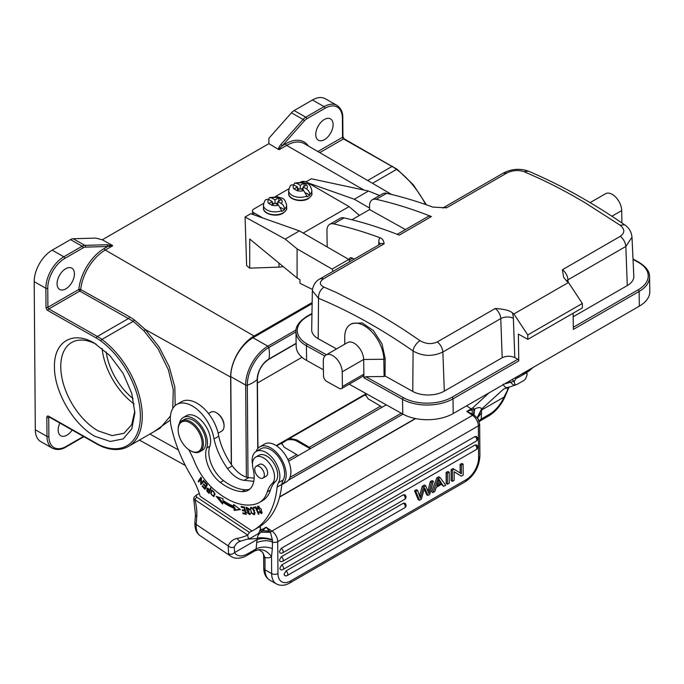<?xml version="1.0" encoding="UTF-8"?>
<svg xmlns="http://www.w3.org/2000/svg" width="684" height="684" viewBox="0 0 684 684"><rect width="100%" height="100%" fill="white"/><g stroke="black" fill="none" stroke-linecap="round" stroke-linejoin="round"><path stroke-width="1.03" d="M507.964 387.255C505.886 388.033 504.313 386.999 503.227 384.143M509.195 381.244L511.145 382.544A4.463 3.625 69 0 0 515.881 384.895M511.931 379.663L514.283 381.236L504.527 383.938M199.283 481.091L201.241 477.68M201.797 484.135L201.626 483.408M201.609 483.913L203.909 480.912L203.43 480.322L201.284 483.605L203.755 480.724M201.284 483.605L201.429 477.902L200.908 477.278L198.18 481.451L198.668 482.04L200.805 478.757L200.668 484.46M199.13 480.903L198.18 481.451M201.412 478.407L200.805 478.757M206.568 484.708L205.781 486.281L203.593 483.879L203.319 484.426L205.508 486.828L206.448 486.281L204.79 488.248L202.455 485.683L202.182 486.221L205.038 489.368L207.372 484.734L204.413 481.493L204.14 482.04L206.568 484.708L207.081 484.417M205.508 486.828L204.79 488.248M203.319 484.426L203.815 484.135M205.781 486.281L207.278 484.64M204.644 481.75L204.14 482.04M202.686 485.931L202.182 486.221M246.608 508.144L246.71 507.212M250.207 514.257L249.241 513.932M247.155 510.332L246.496 508.186M249.814 509.341L248.865 509.888L249.395 509.854L248.754 508.52L246.129 507.331L247.078 511.119L248.207 511.675L249.429 513.864L246.89 512.461L249.865 514.676L248.053 510.734L247.155 510.298M246.514 508.212L248.891 509.888M248.027 510.555L247.086 511.102M249.147 511.119L248.207 511.666M250.532 508.973C251.284 507.46 252.37 508.118 253.781 510.948L254.234 513.342C252.55 514.505 251.319 513.051 250.532 508.973L252.028 507.648M255.175 512.795L253.798 513.975L254.884 513.333M253.781 510.948L254.73 510.401M250.814 508.349L251.037 507.323M254.662 514.359L253.644 514.043M253.448 509.118L250.489 507.468L251.31 513.145L254.277 514.77L254.362 510.939L253.448 509.118M213.254 495.943C210.988 494.925 210.612 493.215 212.125 490.813C213.699 490.864 214.374 492.112 214.16 494.558L215.109 494.01M214.152 494.549L213.271 495.96L214.785 494.857M211.587 491.317L212.143 489.958M214.212 496.225L213.288 495.951L214.237 495.404M214.862 493.506L211.63 490.112L210.552 493.249L213.776 496.618L214.862 493.506M208.723 492.275L209.672 491.728L210.364 489.924L209.415 490.471L208.723 492.275L207.184 490.71M207.192 490.684L207.346 488.974L209.415 490.471M209.646 489.872L210.595 489.325L210.963 488.359L210.433 487.82L209.646 489.872L206.995 488.171L206.893 491.206L209.039 493.403L210.971 488.367M207.295 489.009L207.517 488.094M207.85 490.65L206.901 491.197M208.449 491.326L207.5 491.873M257.757 507.69L258.116 507.066L261.177 512.761L262.22 512.145M259.202 506.459L258.116 507.066M258.039 507.118L258.193 506.134M261.998 513.154L261.057 512.812M258.013 509.178L257.774 507.699M261.177 512.761L259.262 511.641L258.877 512.017L259.339 511.752M258.877 512.017L261.604 513.556L261.339 509.247L257.62 506.297L257.398 509.093L258.022 509.178M257.894 508.81L257.398 509.093M256.064 507.374L254.636 507.622L254.431 507.118M255.85 506.878L253.328 507.306L253.696 508.169L255.679 507.827L258.398 514.248L258.937 514.163L255.85 506.878M254.636 507.622L253.696 508.169M256.141 507.562L255.679 507.827M258.86 513.983L258.398 514.248M244.573 507.186L242.281 506.656M245.385 510.503L243.367 510.033M246.137 513.581L243.957 513.077M246.326 514.351L244.547 507.101L241.144 506.434L241.358 507.289L244.154 507.836L244.761 510.307L242.239 509.811L242.444 510.657L244.975 511.162L245.513 513.376L242.82 512.846L243.025 513.701L246.326 514.351M242.298 506.741L241.358 507.289M244.658 507.545L244.154 507.836M245.265 510.016L244.761 510.307M243.393 510.119L242.444 510.657M245.471 510.871L244.975 511.162M246.018 513.094L245.513 513.376M243.974 513.162L243.025 513.701M239.956 509.247L235.159 509.871L234.928 507.699A77.377 44.665 60 0 1 223.685 501.543L222.736 502.09L222.599 504.057L216.187 496.327L222.975 498.653L222.856 500.337A75.146 43.374 60 0 0 233.783 506.322L234.672 505.279M222.71 502.501L218.145 497.003M222.736 502.09A77.377 44.665 -120 0 0 233.979 508.246L234.21 510.409L235.159 509.871M234.21 510.409L240.435 509.606L233.586 504.459L233.783 506.322M234.928 507.699L233.979 508.246M178.165 429.783L178.165 429.048A17.844 10.294 60 0 1 178.199 427.936A17.844 10.294 60 0 1 181.858 420.891A17.844 10.294 60 0 1 191.759 422.396A17.844 10.294 60 0 1 203.345 444.754A17.844 10.294 60 0 1 199.685 451.799A17.844 10.294 60 0 1 190.776 450.91L190.143 450.551A16.946 9.781 60 0 1 189.203 449.961A16.946 9.781 60 0 1 178.165 429.783A16.946 9.781 60 0 1 178.199 428.723A16.946 9.781 60 0 1 191.084 423.456A16.946 9.781 60 0 1 202.088 444.694A16.946 9.781 60 0 1 190.143 450.551M199.685 451.799L202.216 450.337A17.844 10.294 -120 0 0 205.867 443.292A17.844 10.294 -120 0 0 198.574 424.713A17.844 10.294 -120 0 0 184.381 419.437L181.858 420.891M258.048 466.052A6.797 3.924 60 0 1 263.631 471.652A6.797 3.924 60 0 1 262.938 478.082A6.797 3.924 60 0 1 261.023 478.33A6.797 3.924 60 0 1 255.44 472.721A6.797 3.924 60 0 1 256.141 466.3A6.797 3.924 60 0 1 258.048 466.052M262.938 478.082L266.247 476.167A6.797 3.924 -120 0 0 266.948 469.746A6.797 3.924 -120 0 0 261.356 464.137A6.797 3.924 -120 0 0 259.45 464.385L256.141 466.3M179.43 423.43A20.067 11.585 60 0 1 183.269 417.505A20.067 11.585 60 0 1 194.307 419.13A20.067 11.585 60 0 1 206.671 448.071A24.53 14.159 -120 0 0 220.316 482.417A54.233 31.302 -120 0 0 223.574 484.725A54.233 31.302 -120 0 0 242.162 491.608A28.993 16.732 -120 0 0 248.172 490.266A28.993 16.732 -120 0 0 253.071 468.711A15.612 9.012 60 0 1 255.713 457.1A15.612 9.012 60 0 1 264.298 458.357A15.612 9.012 60 0 1 273.566 471.165A15.612 9.012 60 0 1 272.309 483.4A44.597 25.744 -120 0 0 267.273 491.881A44.597 25.744 60 0 1 259.407 502.475A44.597 25.744 60 0 1 256.928 503.621A68.947 39.8 60 0 1 222.83 496.285A68.947 39.8 60 0 1 212.715 488.35A44.597 25.744 60 0 1 194.649 462.008A66.895 38.612 -120 0 0 188.681 449.602M297.087 248.873L297.087 278.003L249.711 239.024L249.711 268.154L246.625 265.614L245.077 216.999L285.211 239.101L297.087 248.873L332.073 269.086A21.409 12.355 60 0 1 333.022 271.36M349.746 261.707A21.409 12.355 -120 0 0 348.797 259.441L332.073 269.086M312.434 289.435L299.96 283.304L299.96 279.662L297.087 278.003M306.056 181.816L311.323 178.772L368.496 191.041L354.303 199.232L308.074 182.91M369.557 208.047L354.303 199.232M368.496 191.041L379.611 195.547M442.599 208.022L443.078 207.859A8.918 5.147 60 0 1 446.558 207.825L432.827 207.115A579.16 334.271 -120 0 0 386.648 193.307A13.381 7.721 -120 0 0 382.707 193.76L372.293 199.771A13.381 7.721 60 0 1 376.234 199.318A579.16 334.271 60 0 1 431.407 216.554A8.918 5.147 -120 0 0 427.936 216.597L397.207 234.33M405.45 229.567L369.582 209.569L369.531 206.089A13.381 7.721 60 0 1 372.293 199.771M413.085 350.995C423.892 357.108 433.801 356.159 442.873 352.012M344.745 344.197L344.745 337.058A27.651 15.963 60 0 1 350.473 324.413L352.174 323.429L362.178 322.908L373.353 330.534L381.997 343.898L385.169 358.493L385.041 375.978L412.777 391.436A22.298 12.645 -0.9 0 0 444.318 391.128L502.201 357.723L500.756 318.616A8.918 5.147 -120 0 0 495.225 308.501C503.98 309.04 509.717 310.502 512.436 312.879A579.16 334.271 60 0 1 513.898 313.973L527.766 334.955L582.341 303.465L568.472 282.483A579.16 334.271 -120 0 0 567.01 281.389L563.625 277.319L562.419 269.735A8.918 5.147 60 0 1 567.951 279.841L568.036 282.159M326.439 354.757L307.33 344.103A1.334 0.787 119.1 0 0 306.406 345.745A35.679 20.238 179.1 0 1 295.967 331.723L296.181 346.412A35.679 20.238 -0.9 0 0 306.62 360.442L323.421 369.805M349.208 384.186L402.765 414.042A35.679 20.238 -0.9 0 0 453.218 413.538L639.343 306.15A35.679 20.238 -0.9 0 0 649.8 291.555L649.578 276.866A35.679 20.238 179.1 0 1 639.121 291.461L573.346 329.406L573.106 313.238M326.063 354.97A13.381 7.721 60 0 0 323.293 361.289L323.506 375.978A4.463 2.574 60 0 0 326.721 381.416L339.324 388.444A4.463 2.574 60 0 0 341.504 388.632A4.463 2.574 60 0 0 342.428 386.528L342.205 371.839A13.381 7.721 60 0 0 336.289 358.484A13.381 7.721 60 0 0 326.063 354.97L347.515 342.599A13.381 7.721 -120 0 1 357.741 346.104A13.381 7.721 -120 0 1 363.657 359.459L363.931 377.825L365.803 376.704L384.092 376.516L383.835 359.262L363.657 359.459L342.205 371.839M341.504 388.632L362.947 376.251A4.463 2.574 -120 0 0 363.871 374.148L342.428 386.528M385.041 375.978L384.092 376.516M350.473 324.413A27.651 15.963 60 0 1 371.617 331.663A27.651 15.963 60 0 1 383.835 359.262L385.169 358.493M336.537 348.925L318.214 338.717A22.298 12.645 -0.9 0 1 311.69 329.722L312.349 290.691L318.496 298.258M349.267 260.51L349.259 260.031A4.463 2.574 -120 0 1 350.182 257.928A4.463 2.574 -120 0 1 352.354 258.116L354.192 259.142M631.99 237.262L633.811 276.208A22.298 12.645 -0.9 0 1 627.288 285.553L573.158 316.786M625.843 246.445L631.99 237.186C631.443 231.833 628.964 227.695 624.552 224.745M590.104 202.618L605.562 193.709A13.381 7.721 -120 0 1 615.788 197.214A13.381 7.721 -120 0 1 621.705 210.569L621.884 222.924M443.078 207.859L503.33 173.095C511.572 168.837 519.926 168.187 528.399 171.154L524.038 171.658C518.13 169.812 512.393 170.273 506.81 173.052L446.558 207.825M524.038 171.658L538.641 178.148A579.16 334.271 -120 0 1 555.322 186.27L558.007 187.664A579.16 334.271 -120 0 1 561.248 189.357L565.454 191.605A579.16 334.271 -120 0 1 567.455 192.691A579.16 334.271 -120 0 1 570.225 194.213A579.16 334.271 -120 0 1 572.2 195.308L584.666 202.464L620.114 225.224L624.56 224.754C592.421 202.592 560.367 184.723 528.407 171.162M627.279 285.553L625.834 246.445C625.39 242.384 623.551 239.015 620.303 236.331C624.979 232.902 624.919 229.2 620.114 225.224M518.771 360.896L452.996 398.849A1.334 0.769 60 0 0 452.039 397.224L517.814 359.271A1.334 0.769 -120 0 1 518.771 360.896L518.369 334.091L527.826 339.358L582.4 307.868L582.341 303.465M527.826 339.358L527.766 334.955M568.472 282.483L513.898 313.973M517.814 359.271L514.821 357.604C510.615 355.74 506.408 355.783 502.201 357.723M412.777 391.436L413.085 351.003C413.35 346.617 417.77 341.855 420.062 340.683C425.97 344.078 431.732 344.479 437.332 341.906L495.225 308.501M405.407 330.774L420.062 340.683M320.411 278.739L323.84 278.627C319.154 281.834 319.206 284.664 323.985 287.118L336.366 292.513L371.805 310.442A579.16 334.271 60 0 1 373.772 311.545A579.16 334.271 60 0 1 376.551 313.11A579.16 334.271 60 0 1 378.56 314.264L382.758 316.718A579.16 334.271 60 0 1 386.007 318.641L388.692 320.266A579.16 334.271 60 0 1 405.424 330.782M327.183 246.95L326.943 230.662A13.381 7.721 60 0 1 329.705 224.343A13.381 7.721 60 0 1 333.647 223.89A579.16 334.271 60 0 1 379.825 237.69C382.365 238.502 383.784 240.554 384.092 243.863A8.918 5.147 -120 0 0 380.62 243.897L380.928 243.743M431.407 216.554L399.234 235.125A579.16 334.271 -120 0 0 344.061 217.88A13.381 7.721 -120 0 0 340.119 218.333L329.705 224.343M351.909 219.761L369.582 209.569M277.875 204.807L277.875 201.532L281.295 203.507C283.236 204.815 284.313 206.653 284.527 209.013L284.527 209.74L280.705 207.534M277.875 201.532L281.304 199.548A7.139 4.121 180 0 1 281.295 203.507M278.824 200.985L278.824 197.727L281.304 199.548M271.616 197.915A7.139 4.121 180 0 1 278.465 197.915L275.036 199.89L271.616 197.915L269.547 197.625L268.402 199.36M275.036 203.165L278.456 205.14A7.139 4.121 180 0 1 271.616 205.14L275.036 203.165L275.036 199.89M277.875 202.618L275.985 203.712M274.096 203.712L272.198 202.618M272.198 204.807L272.198 201.523L268.778 199.548L266.238 199.463C265.17 199.754 264.229 201.652 263.443 205.166A11.594 6.695 180 0 0 269.684 211.108A11.594 6.695 180 0 0 281.688 210.655L281.688 211.382A11.594 6.695 180 0 0 283.236 210.629A11.594 6.695 180 0 0 284.527 209.74M272.198 201.523L268.778 203.507A7.139 4.121 180 0 1 268.778 199.548M271.616 205.14L268.778 203.507M278.456 205.14L281.688 210.655M303.115 190.246L303.115 186.963L306.535 188.946C308.467 190.255 309.553 192.093 309.767 194.453L309.767 195.179L305.945 192.973M303.115 186.963L306.535 184.988A7.139 4.121 180 0 1 306.535 188.946M304.064 186.416L304.064 183.167L306.535 184.988M296.856 183.355A7.139 4.121 180 0 1 303.696 183.355L300.276 185.33L296.856 183.355L294.787 183.064L293.641 184.8M300.276 188.604L303.696 190.579A7.139 4.121 180 0 1 296.847 190.579L300.276 188.604L300.276 185.33M303.115 188.057L301.225 189.152M299.327 189.152L297.437 188.057M297.437 190.246L297.437 186.963L294.017 184.988L291.478 184.902C290.401 185.193 289.469 187.091 288.682 190.605A11.594 6.695 180 0 0 294.924 196.547A11.594 6.695 180 0 0 306.928 196.094L306.928 196.821A11.594 6.695 180 0 0 308.475 196.069A11.594 6.695 180 0 0 309.767 195.179M297.437 186.963L294.009 188.938A7.139 4.121 180 0 1 294.017 184.988M296.847 190.579L294.009 188.938M303.696 190.579L306.928 196.094M288.922 188.784L275.396 196.59M263.691 203.345L253.747 209.082A4.463 2.574 180 0 0 252.447 210.903L252.447 214.323M300.644 182.03A4.463 2.574 180 0 1 306.748 182.141L349.079 206.602L303.183 233.082M262.921 218.016L253.747 212.724A4.463 2.574 180 0 1 252.447 210.903M359.442 215.417L349.079 206.602M348.797 259.441L299.412 230.91L250.754 213.724L245.077 216.999M299.412 230.91L285.211 239.101M249.711 268.154L278.969 267.119A12.714 7.336 -0 0 0 283.167 266.546M324.498 139.613A12.261 7.148 119.6 0 0 332.475 128.754A12.261 7.148 119.6 0 0 330.483 118.888A12.261 7.148 119.6 0 0 324.353 119.495A12.261 7.148 119.6 0 0 316.376 130.353A12.261 7.148 119.6 0 0 318.368 140.22A12.261 7.148 119.6 0 0 324.498 139.613M257.44 383.014L302.02 357.279M366.214 393.668L276.208 445.6M381.51 407.587A1.334 0.769 -120 0 0 380.586 406.134L368.069 398.772L365.495 394.625L289.674 438.376L296.779 439.906L309.296 447.268A1.334 0.769 60 0 1 310.22 448.721L296.788 441.094A8.918 5.104 179.6 0 0 286.545 440.171M281.62 444.164A8.918 5.104 179.6 0 1 282.466 442.531M365.53 395.754A8.918 5.104 179.6 0 1 366.385 394.112M297.6 456.006A1.334 0.769 -120 0 0 296.676 454.552L284.159 447.191L281.577 443.035L276.644 445.882M281.543 443.531L289.674 438.376M312.126 303.628L252.994 337.751A31.669 18.451 119.6 0 0 230.79 376.645L231.448 464.684M288.605 461.196L386.263 404.842M96.23 344.24A52.403 30.25 -120 0 0 71.623 342.513A52.403 30.25 -120 0 0 63.646 384.707A52.403 30.25 -120 0 0 98.137 430.877L112.116 435.588L124.001 433.288L131.696 424.661L134.816 411.075M231.295 464.462L230.645 377.106A33.448 19.485 -60.4 0 1 254.097 336.024L312.152 302.533M65.818 288.87A12.261 7.148 119.6 0 0 73.795 278.012A12.261 7.148 119.6 0 0 71.803 268.145A12.261 7.148 119.6 0 0 65.673 268.752A12.261 7.148 119.6 0 0 57.695 279.611A12.261 7.148 119.6 0 0 59.688 289.477A12.261 7.148 119.6 0 0 65.818 288.87M112.655 245.795L107.704 246.479L107.149 244.718L112.655 245.795L105.276 250.053A35.286 20.554 119.6 0 0 80.712 289.571L129.661 316.872L134.338 319.898L145.273 329.5L159.09 346.933L169.213 366.684L174.822 387.05L175.172 405.612M83.097 247.856A1.334 0.769 -120 0 0 82.148 246.223A8.918 5.198 -60.4 0 1 84.85 245.368A1.334 1.026 88.3 0 1 85.397 247.138A7.584 4.42 -60.4 0 0 83.097 247.856L64.8 258.415A24.308 14.159 -60.4 0 0 47.76 288.272L47.897 307.287L78.831 289.443A1.334 0.658 -174.4 0 1 80.712 289.571L80.404 290.435A1.334 0.769 -60.9 0 1 79.789 291.076A1.334 0.769 60 0 1 78.831 289.443L80.404 290.435M129.661 316.872L128.737 318.368L97.376 336.468A44.597 25.744 60 0 1 101.916 339.426A1.334 0.658 126.3 0 0 100.839 340.974A43.263 24.966 60 0 0 96.435 338.11A1.334 0.778 -60.4 0 1 97.376 336.468L48.855 308.92A1.334 0.778 119.6 0 0 47.914 310.57A2.676 1.548 -120 0 1 46.008 307.296A1.334 0.769 -0.4 0 0 47.897 307.287A1.334 0.769 -120 0 0 48.855 308.92L79.789 291.076L133.277 321.326L143.982 330.859L158.081 348.823L168.307 369.608L173.266 389.743L172.761 408.502M170.453 415.957L160.253 428.073L128.592 446.344C121.059 450.517 112.227 450.611 102.078 446.626A1.334 0.881 -68.2 0 1 101.634 445.934A43.263 24.966 60 0 1 97.231 443.805A1.334 0.778 -60.4 0 0 97.521 444.42L49 416.881A1.334 0.778 119.6 0 1 48.709 416.265A2.676 1.548 -120 0 0 46.837 417.385A1.334 0.769 179.6 0 0 48.726 417.377L48.872 436.392A24.308 14.159 -60.4 0 0 66.211 446.404L83.474 436.452M154.268 431.527L170.342 420.096M59.867 423.054A12.261 7.148 119.6 0 0 60.79 435.768A12.261 7.148 119.6 0 0 66.921 435.161A12.261 7.148 119.6 0 0 72.179 430.039M308.398 146.025A36.628 21.332 119.6 0 0 285.715 143.76L282.347 145.709C279.953 147.744 278.935 149.061 279.286 149.651L278.499 149.428C278.226 148.454 279.055 146.778 280.987 144.418L282.347 145.709L304.466 120.735L303.115 119.435A8.918 5.198 -60.4 0 1 305.799 117.178L324.105 106.618A25.641 14.937 -60.4 0 1 336.921 105.345L325.259 98.727A25.641 14.937 119.6 0 0 312.434 100.001L294.137 110.56A8.918 5.198 119.6 0 0 291.444 112.817L268.915 138.253L268.872 143.657L102.275 239.776L95.897 238.083L73.179 238.75A8.918 5.198 119.6 0 0 70.486 239.605L52.181 250.164A25.641 14.937 119.6 0 0 34.2 281.663L35.311 429.783A25.641 14.937 119.6 0 0 40.792 441.616L52.463 448.234A25.641 14.937 -60.4 0 1 46.982 436.401A1.334 0.769 -0.4 0 0 48.872 436.392M102.275 239.776L112.27 245.342M95.008 436.349L110.261 441.471L123.197 438.906L131.781 428.842L134.851 412.974L131.764 393.42L123.086 373.319L110.021 355.74L94.306 343.086C72.812 330.321 53.779 341.692 54.464 366.906C54.147 391.547 73.521 424.73 95.008 436.349M134.149 403.979A52.403 30.25 60 0 1 102.07 348.395M106.208 351.969A46.828 27.027 -120 0 0 133.123 398.61M365.461 395.113L366.692 393.933M278.499 149.428L268.872 143.657M218.136 433.177L221.787 431.065A10.927 6.31 -120 0 0 224.027 426.748A10.927 6.31 -120 0 0 224.053 426.072A10.927 6.31 -120 0 0 216.931 413.059A10.927 6.31 -120 0 0 216.324 412.674A10.927 6.31 -120 0 0 210.869 412.136L208.483 413.512M224.053 426.072L224.053 425.337A10.038 5.788 -120 0 0 217.512 413.392A10.038 5.788 -120 0 0 216.956 413.042L216.324 412.674M488.94 392.932L472.738 407.903A4.463 2.368 -123.1 0 1 474.106 409.143L473.525 414.641L472.216 413.948L472.234 409.836L474.653 408.938L473.944 414.872L478.338 419.138M466.582 405.826L471.148 408.878A4.463 2.574 -120 0 1 472.234 409.836L466.727 411.426L471.148 408.878A31.216 16.561 123.8 0 0 472.738 407.903M472.216 413.957L466.727 411.426L472.541 415.316A4.463 2.368 -56.2 0 1 473.944 414.872L473.525 414.641M474.653 408.938C478.834 407.074 481.109 407.16 481.476 409.186L477.526 417.052L477.8 418.232M477.663 417.821L481.476 409.186L503.595 389.076L516.736 384.562L523.713 380.56C525.338 379.757 526.509 377.491 527.219 373.772M477.654 417.813L481.502 412.879L481.476 410.109L504.005 397.105L508.554 388.23M504.895 396.771L504.005 397.105A22.298 11.833 -56.2 0 1 489.488 414.256A4.463 2.574 -120 0 1 488.573 416.017C495.618 411.683 501.081 405.279 504.954 396.797L508.614 388.196M479.313 421.583L480.826 420.472L481.194 419.036L479.048 420.737M461.332 476.192L463.188 475.115L463.102 464.145L461.367 465.146L461.435 473.764L454.193 469.284L452.338 470.361L452.423 481.331L454.159 480.33L454.091 471.704L461.332 476.192L454.091 471.772M463.102 464.145L461.845 463.427L460.11 464.427L461.367 465.146M460.17 472.977L460.11 464.427M454.193 469.284L452.936 468.574L451.081 469.643L452.338 470.361M452.423 481.331L451.158 480.613L451.081 469.643M280.098 552.946L279.38 551.629L281.252 548.346L474.944 436.589A2.676 1.548 -120 0 1 475.115 436.691A2.676 1.548 -120 0 1 476.859 439.855A2.676 1.548 -120 0 1 476.851 440.043A2.676 1.548 -120 0 1 476.303 441.094L476.303 441.094A2.676 2.676 0 0 0 476.278 436.443M474.944 436.58L476.509 436.589M280.158 561.359L279.44 560.042L281.321 556.75M280.012 561.282A2.676 2.676 0 0 0 282.672 561.265A2.676 1.548 60 0 0 283.219 560.213A2.676 1.548 60 0 0 283.227 560.025A2.676 1.548 60 0 0 281.483 556.861A2.676 1.548 60 0 0 281.321 556.759L475.012 444.993L476.568 445.002M280.5 569.61L279.782 568.293L281.654 565.01L403.303 494.814L404.868 494.823M284.775 575.595L284.057 574.278L285.929 570.986M284.621 575.518A2.676 2.676 0 0 0 287.28 575.5A2.676 1.548 60 0 0 287.827 574.449A2.676 1.548 60 0 0 287.836 574.261A2.676 1.548 60 0 0 286.092 571.097A2.676 1.548 60 0 0 285.929 570.995L403.372 503.227L404.928 503.236M447.447 484.204L449.251 483.161L449.174 472.182L447.362 473.225L447.447 484.204L446.182 483.485L446.105 472.516L447.909 471.473L449.174 472.182M447.362 473.225L446.105 472.516M422.25 486.281L424.431 485.016L425.687 485.734L423.507 486.991L422.25 486.281L419.702 495.19L420.968 495.9L420.361 498.285L417.625 490.385L416.376 489.667L414.521 490.736L415.786 491.445L419.489 500.329L418.232 499.611L414.521 490.736M417.633 490.377L415.786 491.445M419.489 500.329L421.335 499.269L424.567 487.718L427.945 495.455L426.679 494.737L424.208 489.103M427.945 495.455L429.689 494.446L433.348 481.314L432.091 480.596L430.27 481.647L431.536 482.365L433.348 481.314M430.27 481.647L427.962 490.813M425.687 485.734L428.782 493.429L431.536 482.365M420.968 495.9L423.507 486.991M419.702 495.19L419.557 495.772M437.478 483.981L440.188 482.425L441.445 483.135L436.819 485.811L439.017 479.202M441.454 483.126L439 479.219M438.76 480.236L440.197 482.408M436.307 487.29L434.827 491.48L432.912 492.591L438.076 478.586L440.026 477.466L445.694 485.212L443.634 486.401L442.018 483.998L436.307 487.29M443.634 486.401L441.454 484.323M440.026 477.466L438.76 476.748L436.811 477.877L438.076 478.586M432.912 492.591L431.647 491.873L436.811 477.877M263.725 568.053A4.463 2.556 -0.4 0 0 265.033 569.84A22.298 12.987 119.6 0 0 269.795 580.135C265.896 577.818 263.879 573.79 263.725 568.053L263.631 555.425L264.939 558.11L265.46 557.563A17.844 10.294 -120 0 0 271.522 556.656L271.651 573.602A4.463 2.556 -0.4 0 0 277.961 573.568A17.844 10.388 -60.4 0 0 290.683 580.921L466.086 479.715A4.463 2.574 -120 0 1 465.163 481.793L289.76 582.99C284.886 585.726 280.44 586.026 276.413 583.897A22.298 12.987 -60.4 0 1 271.651 573.602L265.033 569.84L264.939 558.11M254.952 550.8L256.132 548.893C261.091 546.584 266.495 546.482 272.352 548.568L271.522 556.656C266.649 550.116 261.126 548.166 254.952 550.8A4.463 2.574 -120 0 1 254.816 550.894L246.924 555.442A4.463 2.574 60 0 0 247.839 553.681A22.298 11.833 -56.2 0 1 234.621 552.544C232.671 554.331 230.662 554.715 228.584 553.698L228.191 545.849C230.149 547.551 232.175 547.969 234.261 547.106L234.621 552.544L257.15 539.539C261.698 537.992 266.786 538.24 272.412 540.3L272.394 539.984C270.855 538.496 258.774 536.683 257.329 538.513L256.714 542.583C263.032 540.292 268.282 540.138 272.454 542.104L272.412 540.309M254.816 550.894C258.013 549.876 259.527 549.603 259.364 550.073L262.707 552.321L264.999 557.793L265.46 557.563M272.352 548.568L272.454 542.104A4.463 2.556 179.6 0 0 277.721 541.634L277.961 573.568M272.394 539.984L270.454 532.28L261.031 532.203C258.672 533.99 257.432 536.102 257.329 538.513L248.138 539.137M247.719 535.042C247.933 538.222 248.865 539.266 250.524 538.188L257.141 534.366C258.774 533.563 259.937 531.297 260.655 527.578L259.441 526.765M247.711 535.042C245.676 536.282 238.263 538.402 237.237 538.411A4.463 3.565 79.5 0 0 241.204 540.976L238.844 541.839A29.882 17.245 -120 0 0 234.261 547.106M241.204 540.976L250.524 538.188M199.283 493.412L196.488 495.028M194.247 497.046L193.7 498.533L194.872 499.722M196.641 497.097L194.94 499.748L247.711 535.033L249.421 532.383L196.641 497.097L196.248 495.199M262.767 530.699L261.416 531.861A4.463 2.77 63.4 0 0 260.091 530.596A31.216 16.561 123.8 0 0 261.681 529.741L266.093 527.193L271.907 531.075A4.463 2.368 -56.2 0 0 270.454 532.28L266.093 527.193L262.759 530.699L269.376 530.989M261.031 532.203L270.189 531.964M259.193 526.74L260.647 527.569M252.482 464.231A19.622 11.329 60 0 1 256.192 451.457A19.622 11.329 60 0 1 267.093 453.116A19.622 11.329 60 0 1 276.131 463.359A19.622 11.329 60 0 1 278.508 482.622A22.298 12.868 -120 0 0 277.114 487.094L281.842 484.366A22.298 12.868 60 0 1 283.236 479.894A19.622 11.329 -120 0 0 271.822 450.38A19.622 11.329 -120 0 0 260.929 448.73L256.192 451.457M277.114 487.094A115.955 66.929 60 0 1 253.576 530.177A115.955 66.929 60 0 1 251.934 531.075L249.421 532.383M253.576 530.177L258.313 527.449A115.955 66.929 -120 0 0 281.825 484.554A115.955 66.929 -120 0 0 281.842 484.366M251.943 530.929L200.164 496.31A49.06 28.318 -120 0 0 191.511 476.586A102.574 59.209 60 0 1 171.12 426.098A31.216 18.023 60 0 1 176.771 404.466A31.216 18.023 60 0 1 194.111 407.1A31.216 18.023 60 0 1 214.007 438.966L218.743 436.238A31.216 18.023 -120 0 0 198.839 404.372A31.216 18.023 -120 0 0 181.508 401.739L176.771 404.466M254.149 478.159L248.865 477.612A24.53 14.159 60 0 1 240.922 474.457A24.53 14.159 60 0 1 232.295 465.881A50.086 28.908 60 0 1 218.743 436.238M214.007 438.966A50.086 28.908 -120 0 0 227.567 468.608A24.53 14.159 -120 0 0 236.194 477.193A24.53 14.159 -120 0 0 244.128 480.339L253.79 481.348M286.391 481.929A21.854 12.611 -120 0 0 290.084 465.667A21.854 12.611 -120 0 0 277.413 446.421A21.854 12.611 -120 0 0 264.546 444.07L259.809 446.797A21.854 12.611 60 0 1 272.677 449.149A21.854 12.611 60 0 1 285.313 468.241A21.854 12.611 60 0 1 281.825 484.554L286.391 481.929M256.115 451.508A21.854 12.611 60 0 1 259.809 446.797M249.66 489.205A28.993 16.732 60 0 1 245.317 489.787A54.233 31.302 60 0 1 226.729 482.904A54.233 31.302 60 0 1 223.471 480.596A24.53 14.159 60 0 1 209.826 446.259A20.067 11.585 -120 0 0 197.462 417.308A20.067 11.585 -120 0 0 186.424 415.684L183.269 417.505M259.407 502.475L262.562 500.654A44.597 25.744 -120 0 0 270.428 490.06A44.597 25.744 60 0 1 275.464 481.579A15.612 9.012 -120 0 0 276.721 469.344A15.612 9.012 -120 0 0 267.453 456.536A15.612 9.012 -120 0 0 258.868 455.279L255.713 457.1M526.03 372.977L527.193 373.755L525.757 372.934M514.975 377.91L515.984 378.577L514.283 381.236C514.496 384.417 515.437 385.468 517.087 384.391M528.108 370.335A115.955 66.929 60 0 1 520.148 376.405A115.955 66.929 60 0 1 518.498 377.303L515.984 378.577M520.148 376.405L524.885 373.669A115.955 66.929 -120 0 0 532.836 367.599M517.506 376.448L518.506 377.123M251.772 512.88L251.31 513.145M211.134 492.907L210.552 493.249M386.648 193.307L376.234 199.318M380.424 244.008A6.686 3.899 0.4 0 0 378.774 242.41L378.756 244.975M514.821 357.604L513.368 318.291A8.918 4.916 -2.1 0 0 500.756 318.616L442.864 352.012L444.318 391.128M324.823 356.022L306.406 345.745L306.62 360.442M307.33 344.103A34.345 19.477 179.1 0 1 307.347 316.555A1.334 0.769 60 0 0 306.697 316.495C299.053 321.54 295.471 326.619 295.967 331.723M453.218 413.538L452.996 398.849A35.679 20.238 179.1 0 1 402.543 399.353L363.931 377.825M402.765 414.042L402.543 399.353A1.334 0.787 -60.9 0 1 403.474 397.703A34.345 19.477 179.1 0 0 452.039 397.224M323.985 287.118C320.292 289.717 318.462 293.436 318.513 298.275A570.046 337.366 61.4 0 1 413.085 351.003M318.513 298.275L318.214 338.717M311.955 313.896L307.347 316.555M352.474 258.176L349.259 260.031M625.834 246.445L567.951 279.841A8.918 4.916 -2.1 0 0 566.472 280.962M573.312 327.243L638.163 289.828A34.345 19.477 179.1 0 0 638.181 262.28L633.025 259.407M621.705 210.569L611.889 216.23M506.81 173.052L503.381 173.163M562.419 269.735L620.303 236.331M639.343 306.15L639.121 291.461A1.334 0.769 -120 0 0 638.163 289.828M638.181 262.28A1.334 0.787 -60.9 0 1 638.847 262.211L633.008 258.962M513.368 318.291A17.844 10.294 -120 0 0 512.436 312.879M365.803 376.704L403.474 397.703M437.332 341.906C440.581 344.582 442.428 347.959 442.864 352.012M384.092 243.863L323.84 278.627M379.825 237.69A15.612 9.012 -120 0 0 378.774 242.41M333.647 223.89L344.061 217.88M286.63 208.081C287.229 208.945 286.083 210.629 283.202 213.143C276.456 217.606 262.733 214.041 263.443 208.081A11.594 6.695 -0 0 0 270.599 214.272A11.594 6.695 -0 0 0 283.236 212.818A11.594 6.695 -0 0 0 283.381 212.733A11.594 6.695 -0 0 0 286.63 208.081L286.63 205.166A11.594 6.695 180 0 1 284.527 209.013M311.87 193.521C312.468 194.384 311.323 196.069 308.433 198.574C301.695 203.045 287.973 199.48 288.682 193.521A11.594 6.695 -0 0 0 295.839 199.702A11.594 6.695 -0 0 0 308.475 198.257A11.594 6.695 -0 0 0 308.621 198.172A11.594 6.695 -0 0 0 311.87 193.521L311.87 190.605A11.594 6.695 180 0 1 309.767 194.453M253.747 212.724L253.747 214.776M278.969 267.119L278.969 263.092M309.296 447.268L380.586 406.134M296.779 439.906L296.788 441.094M287.904 459.605L296.676 454.552M246.36 477.099L245.667 385.083L230.79 376.645M252.994 337.751L267.872 346.198A1.334 0.769 60 0 1 268.795 347.558A29.438 16.989 60 0 1 268.88 359.049A16.63 9.687 119.6 0 0 257.218 379.475A29.438 16.843 179.6 0 1 252.858 382.672A29.438 16.843 179.6 0 1 247.309 385.195A1.334 0.769 179.6 0 1 245.667 385.083A31.669 18.451 -60.4 0 1 267.872 346.198L296.069 329.927M295.967 331.877L268.795 347.558A30.643 17.852 -60.4 0 0 247.309 385.195L248.001 477.492M279.645 496.823L415.342 418.531M296.138 343.317L268.88 359.049A1.334 0.769 60 0 1 268.632 359.425L296.138 343.548M288.4 480.228L402.944 414.136M257.936 448.345L257.415 379.073A1.334 0.769 179.6 0 1 257.218 379.475L257.74 448.567M290.016 477.406L401.277 413.213M85.397 247.138L107.704 246.479L104.327 248.42A1.334 0.769 -120 0 0 105.276 250.053L254.097 336.024M73.179 238.75L84.85 245.368L107.149 244.718M47.76 288.272A1.334 0.769 179.6 0 1 45.862 288.28A25.641 14.937 -60.4 0 1 63.843 256.782L82.148 246.223L70.486 239.605M52.181 250.164L63.843 256.782A1.334 0.769 60 0 1 64.8 258.415M104.327 248.42A36.628 21.332 119.6 0 0 78.831 289.443M143.991 330.868L145.264 329.5L230.645 377.106M128.592 446.344A66.006 38.099 60 0 0 139.827 397.524A66.006 38.099 60 0 0 101.916 339.426L133.277 321.326L134.338 319.898M49.291 417.052L48.726 417.377A1.334 0.769 -120 0 1 48.915 416.821M149.899 434.049L178.319 449.901M66.211 446.404A1.334 0.769 60 0 1 65.938 447.028L83.875 436.674M35.311 429.783L46.982 436.401L46.837 417.385M48.709 416.265L97.231 443.805M100.839 340.974A64.672 37.329 60 0 1 140.365 415.667A64.672 37.329 60 0 1 101.634 445.934M96.435 338.11L47.914 310.57M46.008 307.296L45.862 288.28L34.2 281.663M294.137 110.56L305.799 117.178A1.334 0.769 60 0 1 306.757 118.811L325.054 108.252A24.308 14.159 -60.4 0 1 342.402 118.264L342.539 137.287A1.334 0.769 -0.4 0 0 342.932 136.74L342.795 117.716A1.334 0.769 179.6 0 1 342.402 118.264M280.987 144.418L303.115 119.435L291.444 112.817M325.054 108.252A1.334 0.769 -120 0 0 324.105 106.618L312.434 100.001M425.662 204.55A66.006 38.099 -120 0 0 396.558 169.418A44.597 25.744 -120 0 0 392.017 166.46L343.496 138.92L319.744 152.626M372.481 183.312L396.558 169.418A1.334 0.658 126.3 0 1 397.224 169.35L344.163 138.852A1.334 0.778 119.6 0 0 343.496 138.92A1.334 0.769 60 0 1 342.539 137.287L317.855 151.532M367.667 180.508L392.017 166.46A1.334 0.778 -60.4 0 1 392.684 166.392M304.466 120.735A7.584 4.42 -60.4 0 1 306.757 118.811M391.701 194.495L304.414 143.708A35.286 20.554 119.6 0 0 286.664 145.393A1.334 0.769 60 0 1 285.715 143.76M364.025 190.084L286.664 145.393L279.286 149.651M481.502 412.879L481.194 419.036L489.488 414.256M281.252 548.346A2.676 1.548 60 0 1 281.415 548.448A2.676 1.548 60 0 1 283.159 551.612A2.676 1.548 60 0 1 283.159 551.8A2.676 1.548 60 0 1 282.603 552.86L476.303 441.094M282.672 561.265L476.363 449.508A2.676 1.548 -120 0 0 476.91 448.456A2.676 1.548 -120 0 0 476.919 448.268A2.676 1.548 -120 0 0 475.175 445.096A2.676 1.548 -120 0 0 475.012 444.993M281.654 565.01A2.676 1.548 60 0 1 281.817 565.112A2.676 1.548 60 0 1 283.561 568.276A2.676 1.548 60 0 1 283.552 568.464A2.676 1.548 60 0 1 283.005 569.524L404.663 499.329A2.676 1.548 -120 0 0 405.21 498.277A2.676 1.548 -120 0 0 405.21 498.089A2.676 1.548 -120 0 0 403.474 494.917A2.676 1.548 -120 0 0 403.303 494.814M287.28 575.5L404.723 507.742A2.676 1.548 -120 0 0 405.27 506.682A2.676 1.548 -120 0 0 405.279 506.502A2.676 1.548 -120 0 0 403.534 503.33A2.676 1.548 -120 0 0 403.372 503.227M429.441 490.65L428.184 489.932M290.683 580.921A4.463 2.574 60 0 1 289.76 582.99M237.237 538.411A34.345 19.819 -120 0 0 228.191 545.849L196.205 524.466A26.762 14.193 123.8 0 0 200.258 535.794L231.064 556.383A26.762 14.193 -56.2 0 1 228.584 553.698M247.839 553.681L256.132 548.893L256.714 542.583M466.086 479.715A17.844 10.388 -60.4 0 0 478.595 457.81A4.463 2.556 -0.4 0 0 479.903 455.98C479.185 467.001 474.277 475.611 465.163 481.793M478.595 457.81L478.355 425.867L277.721 541.634A8.918 5.147 60 0 0 271.907 531.075L472.541 415.316A8.918 5.147 -120 0 1 478.355 425.867A4.463 2.556 179.6 0 0 479.664 424.046L479.903 455.98M196.761 516.651A4.463 2.77 -175.9 0 1 195.47 514.522L194.914 522.328A4.463 2.77 4.1 0 0 196.205 524.466L196.761 516.651A46.828 27.027 -120 0 0 196.299 506.374A46.828 27.027 -120 0 0 194.94 499.748M260.45 528.92L261.681 529.741A4.463 2.574 60 0 1 262.759 530.699M278.508 482.622L283.236 479.894M227.567 468.608L232.295 465.881M248.865 477.612L244.128 480.339M245.317 489.787L242.162 491.608M223.471 480.596L220.316 482.417M206.671 448.071L209.826 446.259M267.273 491.881L270.428 490.06M272.309 483.4L275.464 481.579M507.451 389.478A29.882 17.245 60 0 1 508.793 387.161M250.378 513.325L249.429 513.864M207.346 488.974L208.295 488.427M311.964 313.46L306.697 316.495M649.578 276.866C649.791 271.702 646.218 266.82 638.847 262.211M312.349 290.7C313.127 284.912 315.794 280.902 320.351 278.67M320.36 278.662L380.62 243.897M286.63 205.166C284.305 196.419 281.774 198.856 277.952 196.847L269.53 197.556M263.443 208.081L263.443 205.166M311.87 190.605C309.544 181.858 307.013 184.295 303.192 182.286L294.761 182.996M288.682 193.521L288.682 190.605M279.576 497.097L415.633 418.591M257.415 379.073C258.056 370.728 261.792 364.179 268.632 359.425M185.338 465.496L139.442 440.086M52.463 448.234C56.994 450.226 61.483 449.824 65.938 447.028M102.078 446.626L97.521 444.42M342.795 117.716C342.932 112.33 340.974 108.2 336.921 105.345M344.163 138.852L342.932 136.74M426.44 204.815L413.341 184.825L397.224 169.35M479.997 421.019L488.573 416.017M279.944 552.886L279.961 552.877A2.676 2.676 0 0 0 282.603 552.86M476.363 449.508A2.676 2.676 0 0 0 476.338 444.856M280.346 569.533A2.676 2.676 0 0 0 283.005 569.524M404.663 499.329A2.676 2.676 0 0 0 404.637 494.677M404.723 507.742A2.676 2.676 0 0 0 404.697 503.091M269.795 580.135L276.413 583.897M231.064 556.383C236.767 560.521 245.565 556.571 246.924 555.442M262.699 552.321L263.631 555.425M195.47 514.522L193.683 498.687M196.205 495.233L194.23 497.046M194.914 522.328C194.649 528.775 196.436 533.264 200.258 535.794M477.791 418.206L479.664 424.046M508.605 388.247L509.229 387.041"/></g></svg>
